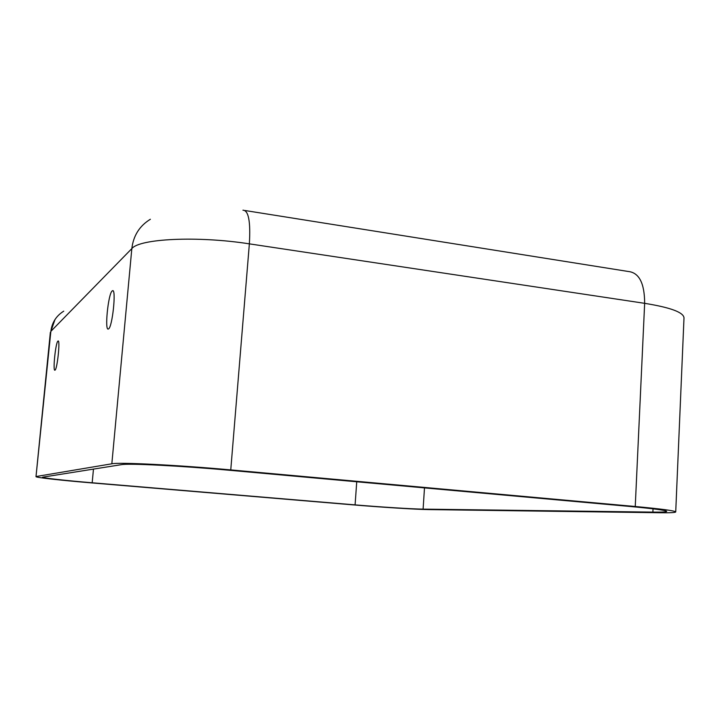 <?xml version="1.0" encoding="UTF-8"?>
<svg xmlns="http://www.w3.org/2000/svg" width="720" height="720" viewBox="0 0 720 720"><rect width="100%" height="100%" fill="white"/><g stroke="black" fill="none" stroke-linecap="round" stroke-linejoin="round"><path stroke-width="1.08" d="M92.178 482.778C65.142 480.519 42.201 477.981 42.579 477.189L121.464 464.652C128.16 463.194 180.81 465.822 228.123 470.151L630.135 506.475C653.922 508.68 666.108 510.318 666.693 511.389C666.459 511.983 661.851 512.217 652.887 512.109L423.108 509.13C412.011 509.013 380.403 507.024 355.095 504.882L92.178 482.778L93.474 469.062M36.423 476.469L111.834 463.797C118.827 462.123 177.75 465.048 230.76 469.908L635.247 506.502C661.617 508.95 675.108 510.768 675.72 511.947C675.432 512.613 670.212 512.883 660.051 512.748L428.472 509.58C416.016 509.436 381.078 507.231 353.07 504.864L91.224 482.868C61.227 480.366 35.595 477.531 36 476.64L50.859 331.353L131.832 248.598L111.834 463.797M112.158 290.961C108.162 293.868 104.427 331.596 108.405 328.959C112.338 328.122 116.577 287.883 112.437 290.772L112.158 290.961M57.906 341.118C55.575 342.657 52.614 371.88 54.963 370.161C57.231 369.828 60.453 339.165 58.032 341.037L57.906 341.118M653.031 508.824L652.887 512.109M424.485 487.899L423.108 509.13M150.372 219.258C139.554 225.873 133.371 235.656 131.832 248.598C139.473 238.626 197.712 235.764 249.363 243.855L230.76 469.908M245.07 210.528L628.074 271.449C639.054 272.511 644.58 283.14 644.652 303.327C670.464 307.494 683.577 312.345 684 317.88L675.72 511.947M242.937 210.186C248.544 210.303 250.686 221.526 249.363 243.855L644.652 303.327L635.247 506.502M356.733 481.77L355.095 504.882M55.008 319.518L50.859 331.353C51.957 322.56 56.259 315.828 63.747 311.157M112.437 290.772L112.995 290.844M50.364 332.298L36 476.64"/></g></svg>
